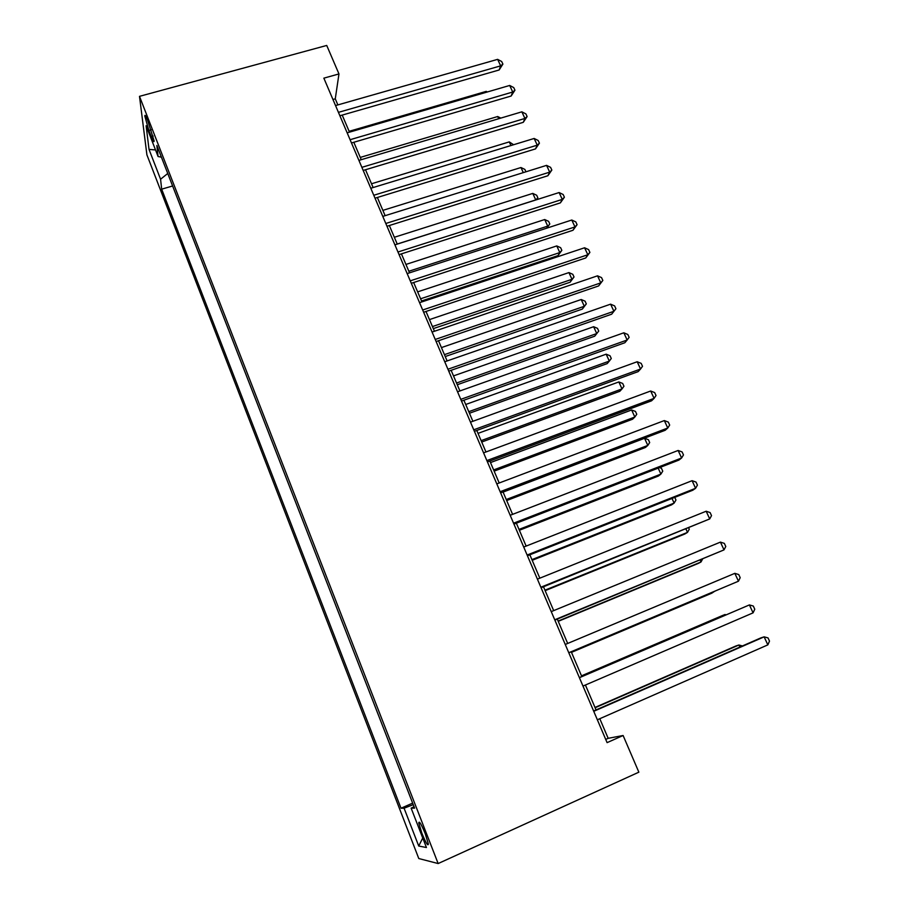<?xml version="1.0" encoding="UTF-8"?>
<svg xmlns="http://www.w3.org/2000/svg" width="909" height="909" viewBox="0 0 909 909"><rect width="100%" height="100%" fill="white"/><g stroke="black" fill="none" stroke-linecap="round" stroke-linejoin="round"><path stroke-width="1.36" d="M425.242 833.689C421.231 824.02 419.072 820.452 418.776 822.997L421.878 833.269C425.878 842.927 428.037 846.495 428.366 843.995L425.242 833.689M146.906 154.837L418.788 858.539L438.149 863.55L139.497 96.343L146.906 154.837M337.864 104.91L335.273 98.842L338.966 73.936L323.854 78.151L607.098 742.642L623.108 735.506L608.166 738.324L599.792 718.701M148.86 130.453L151.258 136.623C153.087 141.179 154.041 142.633 154.132 140.963L147.644 120.306C145.838 115.795 144.883 114.364 144.804 116.011L148.86 130.453L151.258 129.782M414.027 806.681L411.141 808.158L414.595 808.124L156.859 145.485L158.075 156.518L161.404 157.155M411.141 808.158L426.435 847.518L418.731 846.04L404.085 808.215L401.017 808.237L161.666 189.174L160.575 179.232L149.019 149.394L146.122 125.737L158.075 156.518M623.108 735.506L638.857 772.173L438.149 863.55M338.966 73.936L326.729 45.45L139.497 96.343M596.043 709.918L585.419 685.011M581.805 676.557L571.238 651.787M567.682 643.447L557.285 619.097M553.672 610.621L543.491 586.771M539.821 578.169L529.845 554.797M526.129 546.082L516.357 523.198M512.585 514.358L503.018 491.939M499.2 482.986L489.837 461.033M485.963 451.966L476.782 430.457M472.873 421.287L463.885 400.221M459.92 390.95L451.125 370.315M447.114 360.93L438.502 340.727M434.445 331.251L426.003 311.469M421.924 301.89L413.652 282.517M409.527 272.836L401.426 253.872M397.256 244.101L389.336 225.523M385.132 215.672L377.371 197.48M373.122 187.538L365.52 169.733M361.248 159.7L353.806 142.27M349.488 132.157L342.204 115.102M332.955 99.49L335.273 98.842M605.724 739.415L608.166 738.324M167.745 173.483L160.575 179.232M172.608 185.981L161.666 189.174M412.641 803.124L401.017 808.237M404.085 808.215L413.243 804.658M155.53 149.951L149.019 149.394M418.731 846.04L422.742 838.007M339.898 115.761L499.143 69.982L500.643 65.857L338.443 112.352M497.643 59.358L501.7 61.528L502.893 64.119L500.643 65.857L497.643 59.358L335.546 105.569M502.893 64.119L499.143 69.982M486.588 92.195L486.224 91.377L349.136 131.316M486.224 91.377L487.36 91.968M351.488 142.963L511.142 96.024L512.721 92.025L350.101 139.702M509.688 85.457L513.744 87.582L514.948 90.207L512.721 92.025L509.688 85.457L347.17 132.839M514.948 90.207L511.142 96.024M363.202 170.438L523.266 122.329L524.913 118.454L361.873 167.336M521.857 111.83L525.902 113.909L527.118 116.557L524.913 118.454L521.857 111.83L358.919 160.393M527.118 116.557L523.266 122.329M375.031 198.196L535.503 148.906L537.242 145.156L373.781 195.265M534.151 138.463L538.185 140.497L539.423 143.167L537.242 145.156L534.151 138.463L370.792 188.254M539.423 143.167L535.503 148.906M386.995 226.261L547.877 175.744L549.684 172.142L385.814 223.478M546.57 165.37L550.593 167.358L551.843 170.051L549.684 172.142L546.57 165.37L382.791 216.399M551.843 170.051L547.877 175.744M498.7 118.727L497.689 116.522L360.271 157.416M497.689 116.522L500.814 118.102M510.938 145.531L509.279 141.895L371.508 183.766M509.279 141.895L513.585 144.724M523.3 172.619L520.971 167.529L382.871 210.377M520.971 167.529L524.868 169.415L525.947 171.79M397.233 244.032L535.753 199.912L532.788 193.401L394.347 237.272M535.708 200.003L537.855 197.844L536.821 199.65M532.788 193.401L536.674 195.253L537.855 197.844M399.085 254.622L560.376 202.866L562.262 199.389L397.972 252.009M559.115 192.549L563.137 194.492L564.398 197.219L562.262 199.389L559.115 192.549L394.915 244.851M564.398 197.219L560.376 202.866M408.845 271.257L547.718 226.114L544.718 219.535L405.937 264.428M546.559 228.227L549.797 223.966L546.877 228.125M544.718 219.535L548.593 221.341L549.797 223.966M411.3 283.29L573 230.261L574.977 226.932L410.254 280.847M571.784 220.023L575.806 221.91L577.079 224.671L574.977 226.932L571.784 220.023L407.175 273.609M577.079 224.671L573 230.261M421.537 300.981L557.99 255.622L559.796 252.577L556.763 245.93L417.64 291.869M420.594 298.777L559.796 252.577L561.842 250.339L557.99 255.622M556.763 245.93L560.637 247.691L561.842 250.339M423.651 312.253L585.76 257.951L587.816 254.759L422.685 309.992M584.589 247.771L588.612 249.611L589.896 252.407L587.816 254.759L584.589 247.771L419.56 302.674M589.896 252.407L585.76 257.951M433.32 328.615L570.113 282.21L571.988 279.302L568.932 272.586L429.468 319.593M432.445 326.558L571.988 279.302L574.022 276.972L570.113 282.21M568.932 272.586L572.795 274.302L574.022 276.972M436.127 341.545L598.645 285.926L600.792 282.881L435.241 339.455M597.531 275.825L601.542 277.609L602.837 280.427L600.792 282.881L597.531 275.825L432.082 332.058M602.837 280.427L598.645 285.926M445.24 356.533L582.351 309.071L584.305 306.288L581.215 299.516L441.422 347.59M444.433 354.646L584.305 306.288L586.316 303.879L582.351 309.071M581.215 299.516L585.078 301.174L586.316 303.879M448.751 371.145L611.677 314.184L613.905 311.287L447.932 369.236M610.609 304.163L614.609 305.901L615.927 308.742L613.905 311.287L610.609 304.163L444.751 361.759M615.927 308.742L611.677 314.184M457.272 384.734L594.713 336.194L596.747 333.558L593.634 326.717L453.5 375.894M456.545 383.019L596.747 333.558L598.736 331.058L594.713 336.194M593.634 326.717L597.486 328.331L598.736 331.058M461.499 401.074L624.835 342.75L627.153 340.011L460.772 399.346M623.835 332.796L627.824 334.489L629.153 337.364L627.153 340.011L623.835 332.796L457.545 391.79M469.442 413.243L607.201 363.6L609.325 361.089L606.167 354.18L465.703 404.482M468.771 411.686L609.325 361.089L611.28 358.51L610.019 355.749L606.167 354.18M474.396 431.332L638.141 371.622L640.55 369.031L473.748 429.798M637.186 361.748L641.175 363.373L642.515 366.282L640.55 369.031L637.186 361.748L470.487 422.151M481.725 442.035L619.824 391.279L622.017 388.916L618.836 381.939L478.032 433.377M481.134 440.649L622.017 388.916L623.949 386.234L622.676 383.45L618.836 381.939M487.44 461.92L651.583 400.801L654.094 398.369L486.872 460.579M650.685 391.006L654.662 392.574L656.025 395.517L654.094 398.369L650.685 391.006L483.577 452.852M494.144 471.135L632.562 419.231L634.846 417.026L631.63 409.97L490.496 462.579M493.632 469.93L634.846 417.026L636.755 414.243L635.459 411.425L631.63 409.97M506.688 500.541L645.447 447.478L647.81 445.421L644.561 438.286L503.086 492.087M506.256 499.518L647.81 445.421L649.685 442.547L648.378 439.695L644.561 438.286M519.38 530.265L658.446 476.021L660.9 474.1L658.184 468.135M519.016 529.413L660.9 474.1L662.752 471.135L661.434 468.26L659.57 467.601M500.62 492.848L665.172 430.287L667.774 428.014L500.143 491.712M664.331 420.572L668.297 422.094L669.672 425.06L667.774 428.014L664.331 420.572L496.803 483.895M513.96 524.129L678.909 460.09L681.602 457.988L513.562 523.186M678.125 450.466L682.091 451.921L683.477 454.92L681.602 457.988L678.125 450.466L510.188 515.289M527.436 555.751L692.794 490.224L695.59 488.292L527.129 555.024M692.079 480.691L696.021 482.077L697.419 485.111L695.59 488.292L692.079 480.691L523.72 547.036M532.197 560.296L671.592 504.847L674.137 503.097L672.012 498.45M531.913 559.637L674.137 503.097L675.955 500.018L674.739 497.371M541.071 587.748L709.724 518.925L540.855 587.225M706.168 511.233L710.111 512.574L711.52 515.63L709.724 518.925L706.168 511.233L537.401 579.147M545.15 590.657L684.875 533.981L687.499 532.379L686 529.106M544.946 590.191L687.499 532.379L689.283 529.208L688.738 527.993M554.865 620.097L724.007 549.888L554.729 619.79M720.428 542.116L724.348 543.389L725.78 546.491L724.007 549.888L720.428 542.116L551.252 611.621M558.24 621.336L698.282 563.41L701.009 561.978L700.146 560.08M558.126 621.074L701.009 561.978L702.566 559.092M568.807 652.81L738.46 581.203L568.773 652.742M734.836 573.34L738.744 574.556L740.199 577.681L738.46 581.203L734.836 573.34L565.25 644.47M571.477 652.355L711.849 593.157L714.451 591.418M571.454 652.287L715.031 591.168M579.408 677.694L749.402 604.917L753.072 612.859L582.976 686.068M579.374 677.603L749.402 604.917L753.311 606.053L754.765 609.223L753.072 612.859M725.28 615.143L724.996 614.529L722.11 615.677L581.499 675.841M726.018 614.825L724.996 614.529L581.533 675.932M593.736 711.315L764.139 636.845L767.844 644.879L597.349 719.78M593.6 710.986L760.844 637.902L764.139 636.845L768.025 637.913L769.503 641.118L767.844 644.879M739.858 647.083L738.903 645.004L735.915 645.969L594.986 707.452M742.437 645.947L738.903 645.004L595.122 707.747M153.178 136.077L151.258 136.623M419.81 822.531L418.776 822.997M145.554 115.807L144.804 116.011"/></g></svg>
